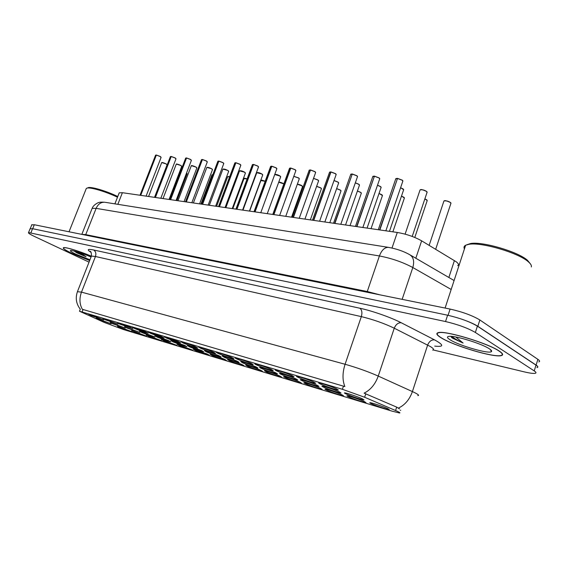 <?xml version="1.0" encoding="UTF-8"?>
<svg xmlns="http://www.w3.org/2000/svg" width="568" height="568" viewBox="0 0 568 568"><rect width="100%" height="100%" fill="white"/><g stroke="black" fill="none" stroke-linecap="round" stroke-linejoin="round"><path stroke-width="0.85" d="M150.357 333.238L147.928 331.84L161.603 336.597L164.131 337.96C161.631 337.506 157.038 335.929 150.357 333.238M134.772 328.581L132.266 327.168L145.621 331.826L148.22 333.203C145.827 332.77 141.347 331.229 134.772 328.581M119.72 324.087L117.15 322.659L130.2 327.218L132.855 328.609L119.72 324.087M166.509 338.066L164.159 336.682L178.174 341.546L180.638 342.894C178.011 342.419 173.304 340.807 166.509 338.066M183.265 343.072L181 341.702C184.295 342.454 189.08 344.116 195.371 346.686L197.756 348.021C195.001 347.517 190.166 345.869 183.265 343.072M105.186 319.741L102.545 318.307L118.023 324.172L105.186 319.741M200.653 348.269L198.481 346.92C201.931 347.708 206.844 349.405 213.22 352.018L215.535 353.331C212.638 352.806 207.675 351.116 200.653 348.269M218.715 353.665C216.593 352.728 215.897 352.288 216.642 352.337C220.263 353.161 225.304 354.901 231.779 357.563L234.009 358.855C233.405 359.132 223.409 355.738 218.715 353.665M237.488 359.267C235.393 358.344 234.74 357.911 235.514 357.968C239.32 358.834 244.503 360.616 251.07 363.328L253.214 364.599C252.554 364.883 242.195 361.369 237.488 359.267M257.013 365.103C254.961 364.187 254.336 363.761 255.153 363.825C259.15 364.734 264.482 366.566 271.149 369.328L273.208 370.577C272.477 370.861 261.734 367.226 257.013 365.103M277.34 371.174C275.324 370.272 274.742 369.853 275.594 369.924C277.369 370.045 287.735 373.602 292.066 375.576L294.025 376.797C293.223 377.088 282.062 373.325 277.34 371.174M298.512 377.507C296.546 376.605 296.006 376.201 296.894 376.279C298.789 376.414 309.546 380.099 313.87 382.094L315.723 383.286C314.849 383.577 303.241 379.672 298.512 377.507M320.593 384.103C318.669 383.215 318.172 382.818 319.102 382.91C321.133 383.059 332.315 386.879 336.618 388.888L338.365 390.053C337.406 390.344 325.315 386.29 320.593 384.103M91.136 315.545L88.438 314.097L103.688 319.883L91.136 315.545M141.822 332.5L139.416 331.151L154.986 337.023C152.629 336.59 148.241 335.077 141.822 332.5M189.478 346.835L187.305 345.536L201.356 350.406L203.649 351.677C200.944 351.173 196.216 349.561 189.478 346.835M157.151 337.108L154.823 335.78L168.206 340.438L170.634 341.737C168.171 341.283 163.676 339.735 157.151 337.108M206.539 351.968L204.452 350.69C207.817 351.464 212.624 353.126 218.857 355.674L221.08 356.924C218.233 356.399 213.391 354.744 206.539 351.968M127.005 328.041L124.534 326.685L139.87 332.472L127.005 328.041M112.684 323.732L110.149 322.361L125.258 328.077L112.684 323.732M173.027 341.886L170.769 340.573L184.479 345.33L186.844 346.615C184.266 346.139 179.658 344.563 173.027 341.886M224.239 357.293L222.244 356.029C225.773 356.846 230.7 358.55 237.026 361.141L239.171 362.37C238.595 362.64 228.797 359.303 224.239 357.293M242.614 362.824L240.718 361.582C244.425 362.434 249.487 364.18 255.905 366.821L257.964 368.029C257.332 368.298 247.186 364.855 242.614 362.824M261.713 368.568C259.746 367.695 259.15 367.29 259.917 367.354C263.815 368.249 269.012 370.038 275.53 372.722L277.503 373.907C276.808 374.184 266.293 370.62 261.713 368.568M281.572 374.539C279.648 373.68 279.087 373.282 279.882 373.353C283.979 374.291 289.332 376.13 295.942 378.863L297.831 380.027C297.071 380.304 286.158 376.612 281.572 374.539M302.233 380.759C300.351 379.907 299.826 379.516 300.664 379.594C302.474 379.729 313.003 383.336 317.207 385.26L318.989 386.396C318.165 386.673 306.819 382.853 302.233 380.759M323.753 387.234C321.921 386.396 321.438 386.02 322.312 386.098C324.236 386.247 335.177 389.982 339.359 391.927L341.041 393.035C340.14 393.312 328.332 389.343 323.753 387.234M346.189 393.979C344.4 393.155 343.959 392.793 344.875 392.878C346.934 393.049 358.301 396.918 362.462 398.878L364.045 399.957C363.051 400.234 350.754 396.109 346.189 393.979M98.832 319.564L96.24 318.186L111.136 323.817L98.832 319.564M133.956 331.818L131.584 330.519L146.558 336.164L133.956 331.818M148.539 336.235L146.232 334.95L161.433 340.672L148.539 336.235M163.627 340.8L161.383 339.529L176.826 345.337L163.627 340.8M179.232 345.529L177.06 344.272L192.751 350.158C190.216 349.675 185.708 348.134 179.232 345.529M195.385 350.421L193.297 349.178L207.043 353.949L209.244 355.156C206.589 354.652 201.974 353.076 195.385 350.421M212.127 355.49L210.117 354.269C213.412 355.028 218.105 356.661 224.204 359.146L226.341 360.339C223.558 359.807 218.815 358.188 212.127 355.49M229.479 360.744L227.555 359.537C231.006 360.339 235.819 362.008 242.011 364.535L244.07 365.707C241.144 365.153 236.281 363.499 229.479 360.744M247.478 366.19L245.653 365.011C249.267 365.849 254.208 367.553 260.485 370.13L262.466 371.28C261.862 371.536 251.922 368.156 247.478 366.19M266.165 371.848L264.432 370.691C268.224 371.571 273.307 373.318 279.669 375.938L281.572 377.067C280.911 377.329 270.616 373.836 266.165 371.848M285.576 377.727C283.73 376.904 283.191 376.527 283.943 376.591C287.926 377.514 293.152 379.31 299.613 381.973L301.43 383.08C300.706 383.343 290.028 379.729 285.576 377.727M305.754 383.833C303.951 383.024 303.44 382.655 304.228 382.725C305.953 382.853 316.269 386.389 320.352 388.256L322.077 389.336C321.289 389.598 310.199 385.857 305.754 383.833M326.742 390.188C324.981 389.392 324.513 389.03 325.336 389.115C327.168 389.257 337.875 392.914 341.943 394.795L343.576 395.846C342.717 396.109 331.187 392.232 326.742 390.188M348.596 396.805C346.885 396.024 346.459 395.676 347.311 395.761C349.27 395.917 360.389 399.709 364.436 401.604L365.962 402.627C365.025 402.889 353.026 398.864 348.596 396.805M371.365 403.706C369.704 402.932 369.321 402.591 370.215 402.691C372.303 402.868 383.869 406.802 387.887 408.704L389.314 409.698C388.285 409.961 375.775 405.772 371.365 403.706M119.848 327.544L117.413 326.238L132.174 331.804L119.848 327.544M118.982 193.432L119.223 192.829L122.397 192.701L397.295 232.468C406.297 234.002 414.413 236.792 421.633 240.832L456.218 261.777C458.596 263.602 459.086 264.894 457.68 265.661M395.569 410.529L397.359 411.324C399.787 412.467 400.475 413.021 399.432 412.979L392.069 411.147L123.398 329.518L104.384 322.489L79.492 311.228L342.397 389.293L364.628 397.252L395.569 410.529L396.691 407.121L399.51 408.903M499.244 351.045C487.621 342.994 444.361 330.107 438.134 332.678C435.741 333.388 436.693 335.063 440.981 337.719C453.349 345.663 493.762 357.812 501.217 355.639C503.617 355.043 502.964 353.516 499.244 351.045M91.285 256.14C79.122 251.035 64.993 246.761 63.46 247.684C62.537 248.337 65.256 250.183 71.632 253.229L89.666 260.534M90.582 251.709L90.163 251.546M398.402 408.072L398.424 408.087C404.892 405.048 409.563 399.552 412.404 391.579L415.009 392.815C418.467 394.59 419.397 395.52 417.792 395.619M536.902 367.631C538.251 367.29 537.946 366.459 535.993 365.132L477.397 326.131C469.949 321.744 460.016 318.101 447.605 315.212L32.582 228.705L30.054 228.84M77.418 291.696L81.487 292.129C79.208 298.456 79.499 304.178 82.36 309.304L344.868 386.574C342.326 380.155 342.397 372.722 345.081 364.265C356.931 367.638 367.986 371.579 378.245 376.073C375.292 384.231 370.577 389.925 364.109 393.148L396.691 407.121M433.135 349.938L524.207 371.862C529.632 373.148 533.281 373.637 535.148 373.325C536.49 373.02 536.185 372.21 534.218 370.897L475.366 332.472C467.897 328.134 457.95 324.491 445.539 321.545L28.549 232.546C27.967 232.994 29.855 234.25 34.208 236.331L89.034 262.139M538.755 361.908C540.118 361.546 539.82 360.687 537.875 359.338L479.853 319.976C472.434 315.531 462.515 311.896 450.09 309.07L34.3 224.736L31.758 224.907M537.009 367.595C538.357 367.262 538.059 366.424 536.1 365.096L477.83 326.302C475.373 324.69 471.738 322.943 466.91 321.055M146.097 196.13L161.049 157.535L160.233 156.541L156.349 155.092L140.722 195.356M156.349 155.092L160.204 156.448L156.427 155.036M156.363 155.071L140.552 195.328M160.829 198.267L175.931 159.004L175.136 158.003L171.195 156.534L155.412 197.479M171.195 156.534L175.107 157.904L171.273 156.477M171.202 156.512L155.242 197.458M186.439 157.947L185.679 158.103L186.552 158.003L170.606 199.68M176.073 200.469L191.317 160.524L190.55 159.516L186.545 158.025L190.514 159.416L186.616 157.961M186.361 158.003L170.428 199.652M191.835 202.748L207.228 162.093L206.489 161.085L202.414 159.558L186.325 201.952M202.414 159.558L206.454 160.978L202.492 159.501M202.421 159.544L186.141 201.924M208.158 205.112L223.7 163.719L222.99 162.704L218.85 161.156L202.599 204.302M218.85 161.156L222.954 162.597M218.857 161.142L202.407 204.281M441.265 337.782C453.505 345.649 493.514 357.67 500.884 355.518C503.262 354.936 502.609 353.417 498.924 350.974C487.422 343.001 444.623 330.256 438.453 332.798C436.089 333.494 437.026 335.156 441.265 337.782M531.293 266.967C531.769 265.597 530.782 263.864 528.339 261.791C518.57 252.838 481.21 241.932 468.998 244.29L465.632 245.241C463.999 246.114 463.602 247.35 464.425 248.933M530.256 263.687L527.48 260.3C518.094 251.695 482.317 241.258 470.552 243.537L466.782 244.772M450.765 336.348L452.611 338.23L463.097 343.044L455.785 337.001M489.304 348.773C482.026 343.81 456.218 335.773 449.558 336.334C446.569 336.519 446.767 337.676 450.147 339.813C459.022 345.607 489.36 354.333 491.462 351.585C492.058 351.031 491.341 350.094 489.304 348.773M463.097 343.044C457.68 340.516 453.96 338.315 451.943 336.441M452.1 337.896L451.375 337.222M91.256 256.161C79.215 251.099 65.199 246.86 63.687 247.776C62.764 248.415 65.462 250.247 71.767 253.257L89.673 260.513M73.883 250.914L77.319 253.058L86.095 256.715L80.18 252.796M91.057 256.984C81.401 252.959 74.656 250.779 70.83 250.452C69.523 250.694 71.22 251.944 75.934 254.208L89.957 259.782M117.775 196.521C106.954 191.253 92.208 186.773 88.452 187.575L87.422 187.994M117.498 197.224C106.23 191.792 91.128 187.234 87.266 188.051L86.336 188.377L86.009 189.187M86.095 256.715L76.027 251.489M76.744 252.781L74.003 250.949M235.741 162.725L234.847 162.902L235.869 162.796L219.461 206.745M225.063 207.554L240.761 165.402L240.079 164.379L235.869 162.803L240.044 164.273M235.67 162.782L219.262 206.716M253.371 164.429L252.419 164.621L253.505 164.507L236.941 209.272M242.593 210.089L258.44 167.148L257.787 166.119L253.505 164.514L257.744 166.005M253.3 164.493L236.735 209.244M271.653 166.204L270.645 166.396L271.795 166.282L255.067 211.892M260.769 212.716L276.765 168.952L276.154 167.922L271.788 166.289L276.112 167.808L271.866 166.218M271.575 166.268L254.862 211.864M290.624 168.036L289.552 168.242L290.766 168.128L273.89 214.619M279.641 215.449L295.786 170.833L295.211 169.789L290.766 168.128L295.161 169.676M290.546 168.107L273.669 214.583M309.368 170.073L310.476 170.038L293.436 217.445M299.237 218.282L315.538 172.778L314.999 171.735L310.476 170.038L314.949 171.614M310.249 170.017L309.184 170.159L310.32 169.946L293.209 217.409M330.789 171.927L329.575 172.154L330.952 172.033L313.763 220.384M319.606 221.229L336.064 174.802L335.56 173.751L330.952 172.026L335.51 173.631M330.718 171.998L313.522 220.349M340.8 224.296L357.407 176.904L356.945 175.846L352.252 174.085L334.9 223.444M352.252 174.085L356.889 175.725M352.245 174.099L334.651 223.409M362.867 227.484L379.623 179.09L379.204 178.032L374.418 176.236L356.91 226.625M374.418 176.236L379.147 177.912M374.411 176.257L356.654 226.589M385.857 230.814L402.762 181.369L402.385 180.312L397.501 178.473L379.843 229.941M397.501 178.473L402.321 180.184M397.493 178.501L379.58 229.905M448.862 277.489L454.407 260.577M82.175 311.86L83.105 309.475M342.397 389.293L343.484 386.105M364.628 397.252L365.806 393.759M415.804 258.241L421.633 240.832M392.005 248.031L397.295 232.468M117.839 204.324L122.397 192.701M432.66 350.094C434.357 349.668 433.533 348.454 430.182 346.452L394.263 328.205C384.209 323.384 373.233 319.521 361.326 316.624L95.459 256.502L91.42 256.076L91.221 256.573M91.086 252.412C86.627 249.558 87.451 248.749 93.571 249.97L359.863 308.232C372.296 310.888 391.16 317.505 401.214 322.745C398.147 322.603 395.832 324.427 394.263 328.205L378.245 376.073L412.404 391.579L427.647 345.074C429.152 341.411 431.446 339.671 434.534 339.863C444.013 345.067 444.07 347.147 434.719 346.104M93.571 249.97C95.729 251.354 96.354 253.534 95.459 256.502L81.487 292.129L345.081 364.265L361.326 316.624C362.412 312.684 361.93 309.887 359.863 308.232M401.214 322.745L434.534 339.863M534.218 370.897L535.993 365.132M475.366 332.472L477.397 326.131M445.539 321.545L447.605 315.212M30.949 232.745L32.582 228.705M479.853 319.976L477.83 326.302M450.09 309.07L448.06 315.311M537.875 359.338L536.1 365.096M34.3 224.736L32.688 228.726M451.177 289.467L412.808 267.528L402.151 299.343M388.902 247.435L388.363 247.35C396.251 248.741 403.266 251.127 409.407 254.514C413.447 256.85 414.583 261.188 412.808 267.528C402.776 262.167 391.643 258.312 379.41 255.962L367.262 291.526L379.708 294.792M105.321 202.336L388.363 247.35C384.6 247.336 381.618 250.211 379.41 255.962L96.134 208.364L85.747 234.619L367.262 291.526L366.971 292.208M85.491 235.116L85.747 234.619L81.835 234.371L92.144 208.349C93.55 204.31 99.549 202.03 98.839 202.528C99.549 202.137 101.516 202.045 104.739 202.244C100.927 202.073 98.058 204.111 96.134 208.364L92.144 208.349L91.874 209.031M176.889 200.589L187.149 173.701L186.588 172.906M154.524 197.352L167.02 164.961L166.239 164.017C164.173 162.917 162.654 162.469 161.667 162.668L161.61 162.817M161.816 162.604L166.204 163.918M166.232 163.939L167.02 164.663M160.233 156.463L161.042 157.222M156.186 155.078L155.511 155.327M155.724 155.099L156.228 155.028M212.794 174.767L211.857 175.015M212.07 174.774L212.815 174.703L211.921 174.837L200.909 204.061M229.671 176.754L227.647 176.804M227.86 176.549L229.699 176.683L227.718 176.612L216.607 206.333M247.123 178.934L243.97 178.657M244.197 178.38L247.151 178.856C242.33 177.571 244.971 178.686 244.048 178.451L232.837 208.676M175.136 157.925L175.931 158.671M171.025 156.519L170.315 156.782M170.535 156.541L171.067 156.463M190.55 159.438L191.317 160.176M169.811 199.56L185.608 158.287M185.835 158.032L186.41 157.954M206.489 161L207.235 161.731M202.229 159.544L201.427 159.849M201.668 159.572L202.279 159.487M222.99 162.625L223.707 163.335M218.659 161.134L217.807 161.461M218.048 161.17L218.701 161.078L217.885 161.248L201.711 204.175M169.051 199.453L181.668 166.516L180.901 165.565C178.813 164.45 177.259 163.996 176.236 164.202L176.172 164.365M176.385 164.131L180.873 165.473L181.732 166.36M180.901 165.487L181.668 166.204M184.06 201.626L196.791 168.128L196.052 167.169C193.936 166.026 192.346 165.565 191.281 165.785L191.217 165.963M191.43 165.714L196.024 167.07L196.862 167.958M196.052 167.091L196.798 167.794M199.574 203.869L212.432 169.789L211.715 168.824C209.571 167.659 207.945 167.191 206.837 167.418L206.766 167.61M206.986 167.347L211.686 168.724L212.503 169.605M211.715 168.746L212.432 169.441M215.627 206.191L228.599 171.508L227.917 170.542C225.737 169.349 224.076 168.873 222.919 169.115L222.841 169.314M223.075 169.037L227.882 170.435M227.917 170.464L228.606 171.145M265.178 181.291L260.854 180.574M261.088 180.283L265.206 181.22C258.809 179.055 262.011 180.723 260.939 180.354L249.629 211.111M283.858 183.911L278.718 182.214M278.732 182.186L283.645 183.677M283.688 183.705L283.666 183.684C279.697 181.668 278.398 182.158 278.739 182.165M291.547 217.168L302.474 186.78L301.935 185.85L297.334 184.231M301.906 185.743C300.841 184.799 296.681 183.876 297.355 184.167L301.885 185.736L302.574 186.545M301.935 185.771L302.495 186.361M310.327 219.887L321.353 188.917L320.842 187.987L316.617 186.389M321.46 188.668L320.821 187.88L316.646 186.318L320.792 187.873M320.842 187.909L321.374 188.484M232.234 208.591L245.333 173.283L244.68 172.31C242.472 171.096 240.768 170.613 239.554 170.862L239.476 171.082M239.717 170.791C240.924 170.585 242.564 171.053 244.638 172.21M244.68 172.232L245.34 172.906M249.437 211.083L262.657 175.129L262.033 174.149C259.796 172.906 258.049 172.416 256.786 172.679L256.693 172.913M256.949 172.601C258.213 172.388 259.895 172.864 261.99 174.042M242.962 210.146L256.786 172.679L262.011 174.049L262.672 174.724M267.265 213.66L280.606 177.031L280.017 176.052L274.742 174.497M274.798 174.482C276.119 174.248 277.844 174.738 279.974 175.945L280.706 176.797M280.017 175.974L280.627 176.612M285.754 216.33L299.215 179.005L298.654 178.025L293.784 176.364M293.805 176.314L298.612 177.912L299.322 178.75M298.654 177.947L299.237 178.565M240.079 164.301L240.768 164.997M218.524 206.61L234.761 163.137M235.017 162.824L235.713 162.725M257.787 166.041L258.454 166.722M235.94 209.13L252.327 164.869M252.597 164.535L253.342 164.436M276.154 167.844L276.786 168.504M254.01 211.743L270.546 166.665M270.822 166.31L271.625 166.204M329.802 222.706L340.935 191.139L340.452 190.202L336.632 188.654M341.041 190.869L340.431 190.095L336.654 188.583L340.402 190.088M340.459 190.124L340.956 190.678M350.03 225.631L361.248 193.439L360.808 192.502L357.407 191.04M361.369 193.148L360.779 192.396L357.435 190.962L360.758 192.382M360.808 192.424L361.276 192.957M371.032 228.67L382.356 195.832L381.952 194.888L379.005 193.539M379.034 193.461L381.895 194.767M381.952 194.817L382.385 195.314M392.871 231.829L404.288 198.31L403.919 197.373L401.47 196.166M404.423 197.983L401.498 196.081L403.862 197.252M403.926 197.302L404.324 197.77M414.796 237.467L427.1 200.894L426.774 199.95L424.85 198.928M427.243 200.539L424.878 198.843L426.71 199.829M426.774 199.886L427.136 200.326M435.67 249.288L450.843 203.585L450.566 202.641C448.067 201.143 445.859 200.589 443.935 200.98L443.793 201.406M444.119 200.887C446.015 200.547 448.138 201.086 450.495 202.513M450.566 202.577L450.893 202.982M304.931 219.106L318.52 181.057L317.995 180.07L313.522 178.409M318.634 180.787L317.974 179.964L313.55 178.338L317.945 179.957M317.995 179.992L318.549 180.588M324.846 221.989L338.563 183.187L338.074 182.193L334.019 180.581M338.045 182.087L334.048 180.503L338.024 182.079L338.684 182.889M338.074 182.115L338.592 182.69M345.543 224.985L359.381 185.395L358.933 184.401L355.319 182.861M359.509 185.083L358.905 184.288L355.348 182.782L358.877 184.28M358.933 184.323L359.416 184.87M367.07 228.095L381.029 187.689L380.617 186.694L377.486 185.267M377.514 185.189L380.56 186.574M380.617 186.624L381.064 187.135M389.463 231.332L403.543 190.074L403.173 189.08L400.561 187.795M403.692 189.719L400.589 187.71L403.117 188.959M403.181 189.009L403.585 189.492M412.212 236.444L426.994 192.566L426.667 191.565C424.154 190.053 421.96 189.492 420.071 189.897L419.93 190.323M420.27 189.797C422.13 189.456 424.239 190.003 426.603 191.437M426.675 191.494L427.037 191.948M295.211 169.711L295.814 170.357M272.761 214.456L289.446 168.533M289.73 168.156L290.596 168.043M314.999 171.657L315.567 172.274M292.243 217.274L309.07 170.478M335.567 173.673L336.1 174.269M312.485 220.199L329.454 172.494M329.767 172.061L330.768 171.934M356.952 175.775L357.442 176.343M352.004 174.064L350.655 174.596M350.974 174.135L352.053 174M379.211 177.962L379.665 178.494M374.156 176.208L372.707 176.783M373.048 176.286L374.205 176.144M402.392 180.241L402.804 180.738M397.231 178.451L395.683 179.062M396.031 178.537L397.28 178.38M79.492 311.228L80.337 309.07M114.892 203.855L119.223 192.829M80.216 309.106C76.105 303.731 75.217 297.824 77.546 291.377L91.42 256.076C91.462 252.888 91.015 251.297 90.085 251.312L90.923 252.142M400.305 410.309L400.745 410.238M28.549 232.546L30.182 228.528M31.893 224.58L30.31 228.485M410.465 255.124L454.095 280.535M148.589 196.492L161.667 162.668C162.306 163.023 160.006 161.326 166.218 163.925L167.077 164.812M161.106 157.379L160.219 156.448M156.257 155.021L155.575 155.171L140.005 195.25M175.995 158.834L175.121 157.911M171.096 156.463L170.379 156.612L154.659 197.373M191.388 160.339L190.536 159.423M207.306 161.901L206.475 160.985M202.307 159.48L201.505 159.651L185.487 201.832M223.785 163.513L222.976 162.604L218.921 161.092M163.03 198.58L176.236 164.202C176.904 164.564 174.518 162.817 180.887 165.473M177.954 200.738L191.281 165.785C191.998 166.168 189.506 164.351 196.038 167.077M193.383 202.975L206.837 167.418L211.701 168.731M209.344 205.282L222.919 169.115L227.896 170.443L228.677 171.309M490.34 349.498L491.462 351.585M470.552 243.537L468.998 244.29M465.632 245.241L445.099 308.055M88.452 187.575L87.266 188.051M86.336 188.377L69.033 231.779M225.858 207.668L239.554 170.862L244.659 172.218L245.419 173.077M262.011 174.049L262.75 174.901M274.756 174.468L279.996 175.952M293.805 176.3L298.633 177.919M240.846 165.181L240.058 164.28L235.94 162.739M258.532 166.907L257.765 166.012L253.576 164.45M276.872 168.703L276.133 167.816M379.034 193.454L382.477 195.52M429.145 245.355L443.935 200.98L444.467 200.745C444.886 200.319 446.902 200.909 450.53 202.528L450.999 203.202M377.514 185.182L380.588 186.581L381.163 187.355M405.105 234.144L420.071 189.897L420.639 189.655C421.002 189.222 423.004 189.819 426.639 191.451L427.15 192.183M295.9 170.556L295.19 169.683L290.844 168.057M315.659 172.487L314.977 171.621L310.554 169.967M336.192 174.49L335.539 173.638L331.03 171.955M357.549 176.563L356.917 175.739L352.323 174.014M352.082 173.993L350.783 174.227L333.537 223.245M379.772 178.728L379.175 177.919L374.49 176.165M374.234 176.137L372.849 176.385L355.454 226.412M402.918 180.979L402.357 180.191L397.579 178.402M397.309 178.373L395.825 178.636L378.288 229.72"/></g></svg>
